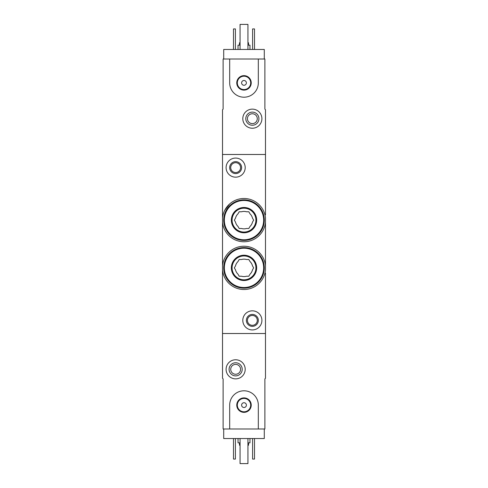 <?xml version="1.0" encoding="UTF-8"?>
<svg xmlns="http://www.w3.org/2000/svg" width="488" height="488" viewBox="0 0 488 488"><rect width="100%" height="100%" fill="white"/><g stroke="black" fill="none" stroke-linecap="round" stroke-linejoin="round"><path stroke-width="0.73" d="M265.484 225.383L265.484 222.4A21.6 21.6 0 0 1 222.516 222.4L222.516 217.861A21.6 21.6 0 0 1 265.484 217.861L265.484 270.139A21.6 21.6 0 0 1 222.516 270.139L222.516 265.6A21.6 21.6 0 0 1 265.484 265.6L265.484 262.617M229.531 204.088L224.767 210.297M265.484 273.121L265.484 378.267L264.886 378.865L264.886 428.989L258.323 428.989L258.323 405.119A14.323 14.323 0 0 0 244 390.796A14.323 14.323 0 0 0 229.677 405.119L229.677 428.989L223.114 428.989L223.114 378.865L222.516 378.267L222.516 333.511L265.484 333.511L222.516 333.511L222.516 270.139M222.516 217.861L222.516 154.489L265.484 154.489L265.484 214.879M222.516 222.4L222.516 265.6M265.484 249.252L265.484 238.748M242.804 320.384A9.546 9.546 0 0 1 257.127 312.113A9.546 9.546 0 0 1 257.127 328.65A9.546 9.546 0 0 1 242.804 320.384M246.385 320.384A5.966 5.966 0 0 1 255.34 315.217A5.966 5.966 0 0 1 255.34 325.551A5.966 5.966 0 0 1 246.385 320.384M247.422 320.384A4.935 4.935 0 0 1 254.821 316.108A4.935 4.935 0 0 1 254.821 324.654A4.935 4.935 0 0 1 247.422 320.384M226.096 167.616A9.546 9.546 0 0 1 240.419 159.35A9.546 9.546 0 0 1 240.419 175.887A9.546 9.546 0 0 1 226.096 167.616M229.677 167.616A5.966 5.966 0 0 1 238.632 162.449A5.966 5.966 0 0 1 238.632 172.782A5.966 5.966 0 0 1 229.677 167.616M230.714 167.616A4.935 4.935 0 0 1 238.114 163.346A4.935 4.935 0 0 1 238.114 171.892A4.935 4.935 0 0 1 230.714 167.616M264.289 428.989L264.289 438.535L223.711 438.535L223.711 428.989M239.468 442.836L239.468 445.221L240.059 445.221M247.941 445.221L248.532 445.221L248.532 442.836M238.034 438.535L238.034 442.836L240.059 442.836M247.941 442.836L249.966 442.836L249.966 438.535M254.504 438.535L254.504 459.068L252.595 459.068L252.595 438.535M235.405 438.535L235.405 459.068L233.496 459.068L233.496 438.535M226.096 369.312A9.546 9.546 0 0 1 240.419 361.047A9.546 9.546 0 0 1 240.419 377.584A9.546 9.546 0 0 1 226.096 369.312M229.079 369.312A6.564 6.564 0 0 1 238.925 363.633A6.564 6.564 0 0 1 238.925 374.998A6.564 6.564 0 0 1 229.079 369.312M230.714 369.312A4.935 4.935 0 0 1 238.114 365.042A4.935 4.935 0 0 1 238.114 373.588A4.935 4.935 0 0 1 230.714 369.312M247.941 438.535L247.941 463.6L240.059 463.6L240.059 438.535M229.677 428.989L258.323 428.989M236.765 405.119A7.235 7.235 0 0 1 247.617 398.855A7.235 7.235 0 0 1 247.617 411.384A7.235 7.235 0 0 1 236.765 405.119M241.615 405.119A2.385 2.385 0 0 1 245.196 403.051A2.385 2.385 0 0 1 245.196 407.187A2.385 2.385 0 0 1 241.615 405.119M237.314 405.119A6.686 6.686 0 0 1 247.343 399.33A6.686 6.686 0 0 1 247.343 410.908A6.686 6.686 0 0 1 237.314 405.119M223.711 59.011L223.711 49.465L264.289 49.465L264.289 59.011M223.114 59.011L229.677 59.011L229.677 82.881A14.323 14.323 0 0 0 244 97.203A14.323 14.323 0 0 0 258.323 82.881L258.323 59.011L264.886 59.011L264.886 109.135L265.484 109.733L265.484 154.489L222.516 154.489L222.516 109.733L223.114 109.135L223.114 59.011M248.532 45.164L248.532 42.779L247.941 42.779M240.059 42.779L239.468 42.779L239.468 45.164M249.966 49.465L249.966 45.164L247.941 45.164M240.059 45.164L238.034 45.164L238.034 49.465M233.496 49.465L233.496 28.932L235.405 28.932L235.405 49.465M252.595 49.465L252.595 28.932L254.504 28.932L254.504 49.465M261.904 118.688A9.546 9.546 0 0 1 247.581 126.953A9.546 9.546 0 0 1 247.581 110.416A9.546 9.546 0 0 1 261.904 118.688M258.921 118.688A6.564 6.564 0 0 1 249.075 124.367A6.564 6.564 0 0 1 249.075 113.002A6.564 6.564 0 0 1 258.921 118.688M257.286 118.688A4.935 4.935 0 0 1 249.886 122.958A4.935 4.935 0 0 1 249.886 114.412A4.935 4.935 0 0 1 257.286 118.688M240.059 49.465L240.059 24.4L247.941 24.4L247.941 49.465M258.323 59.011L229.677 59.011M251.235 82.881A7.235 7.235 0 0 1 240.383 89.145A7.235 7.235 0 0 1 240.383 76.616A7.235 7.235 0 0 1 251.235 82.881M246.385 82.881A2.385 2.385 0 0 1 242.804 84.949A2.385 2.385 0 0 1 242.804 80.813A2.385 2.385 0 0 1 246.385 82.881M250.686 82.881A6.686 6.686 0 0 1 240.657 88.67A6.686 6.686 0 0 1 240.657 77.092A6.686 6.686 0 0 1 250.686 82.881M241.529 276.226A8.711 8.711 0 0 0 246.471 276.226L248.825 276.226L249.996 274.189A8.711 8.711 0 0 0 252.473 269.907L253.644 267.869L252.473 265.832A8.711 8.711 0 0 0 249.996 261.55L248.825 259.512L246.471 259.512A8.711 8.711 0 0 0 241.529 259.512L239.175 259.512L238.004 261.55A8.711 8.711 0 0 0 235.527 265.832L234.356 267.869L235.527 269.907A8.711 8.711 0 0 0 238.004 274.189L239.175 276.226L241.529 276.226M244 288.158A20.289 20.289 0 0 0 261.568 257.725A20.289 20.289 0 0 0 226.432 257.725A20.289 20.289 0 0 0 244 288.158M244 287.92A20.051 20.051 0 0 0 261.367 257.847A20.051 20.051 0 0 0 226.633 257.847A20.051 20.051 0 0 0 244 287.92A20.051 20.051 0 0 0 261.367 257.847A20.051 20.051 0 0 0 226.633 257.847A20.051 20.051 0 0 0 244 287.92M244 280.521A12.651 12.651 0 0 0 254.956 261.544A12.651 12.651 0 0 0 233.044 261.544A12.651 12.651 0 0 0 244 280.521M244 279.807A11.938 11.938 0 0 0 254.333 261.904A11.938 11.938 0 0 0 233.667 261.904A11.938 11.938 0 0 0 244 279.807A11.938 11.938 0 0 0 254.333 261.904A11.938 11.938 0 0 0 233.667 261.904A11.938 11.938 0 0 0 244 279.807M241.529 228.488A8.711 8.711 0 0 0 246.471 228.488L248.825 228.488L249.996 226.45A8.711 8.711 0 0 0 252.473 222.168L253.644 220.131L252.473 218.093A8.711 8.711 0 0 0 249.996 213.811L248.825 211.774L246.471 211.774A8.711 8.711 0 0 0 241.529 211.774L239.175 211.774L238.004 213.811A8.711 8.711 0 0 0 235.527 218.093L234.356 220.131L235.527 222.168A8.711 8.711 0 0 0 238.004 226.45L239.175 228.488L241.529 228.488M244 240.419A20.289 20.289 0 0 0 261.568 209.986A20.289 20.289 0 0 0 226.432 209.986A20.289 20.289 0 0 0 244 240.419M244 240.181A20.051 20.051 0 0 0 261.367 210.102A20.051 20.051 0 0 0 226.633 210.102A20.051 20.051 0 0 0 244 240.181A20.051 20.051 0 0 0 261.367 210.102A20.051 20.051 0 0 0 226.633 210.102A20.051 20.051 0 0 0 244 240.181M244 232.782A12.651 12.651 0 0 0 254.956 213.805A12.651 12.651 0 0 0 233.044 213.805A12.651 12.651 0 0 0 244 232.782M244 232.062A11.938 11.938 0 0 0 254.333 214.165A11.938 11.938 0 0 0 233.667 214.165A11.938 11.938 0 0 0 244 232.062A11.938 11.938 0 0 0 254.333 214.165A11.938 11.938 0 0 0 233.667 214.165A11.938 11.938 0 0 0 244 232.062M244 287.524A19.654 19.654 0 0 0 261.025 258.042A19.654 19.654 0 0 0 226.975 258.042A19.654 19.654 0 0 0 244 287.524M244 239.785A19.654 19.654 0 0 0 261.025 210.304A19.654 19.654 0 0 0 226.975 210.304A19.654 19.654 0 0 0 244 239.785"/></g></svg>
